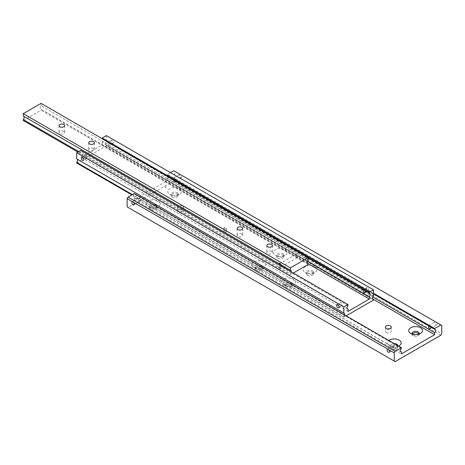 <?xml version="1.0" encoding="UTF-8"?>
<svg xmlns="http://www.w3.org/2000/svg" width="465" height="465" viewBox="0 0 465 465"><rect width="100%" height="100%" fill="white"/><g stroke="black" fill="none" stroke-linecap="round" stroke-linejoin="round"><path stroke-width="0.35" stroke-dasharray="2.33 1.74" d="M139.791 198.16L138.663 198.224L138.076 199.148L140.395 201.229L139.791 198.16M395.047 345.53L393.913 345.594L393.332 346.518L395.651 348.599L395.047 345.53M401.382 348.361L134.257 194.132A2.517 1.453 120 0 0 133.368 196.428A2.517 1.453 120 0 0 133.885 197.584A2.517 1.453 120 0 0 134.257 197.695L400.731 351.546M428.498 325.628L430.183 326.599M173.834 178.502L175.549 180.344L174.968 181.269L173.834 181.333L173.102 178.926L173.236 178.264L173.834 178.502M372.831 297.054L167.499 178.502A2.517 1.453 120 0 0 168.388 176.206A2.517 1.453 120 0 0 167.865 175.055A2.517 1.453 120 0 0 167.499 174.939L373.482 293.868M284.144 267.369L284.859 267.201L284.144 267.369M284.144 268.055L284.859 267.887L284.144 268.055M386.246 332.487A2.941 1.697 180 0 1 385.386 331.289A2.941 1.697 180 0 1 387.2 329.72A2.941 1.697 180 0 1 390.402 330.092A2.941 1.697 180 0 1 391.263 331.289A2.941 1.697 180 0 1 389.449 332.859A2.941 1.697 180 0 1 386.246 332.487M182.635 206.024A2.941 1.697 180 0 1 183.495 207.221A2.941 1.697 180 0 1 181.681 208.791A2.941 1.697 180 0 1 178.479 208.425A2.941 1.697 180 0 1 177.618 207.221A2.941 1.697 180 0 1 179.432 205.658A2.941 1.697 180 0 1 182.635 206.024M182.635 210.139A2.941 1.697 180 0 1 183.495 211.337A2.941 1.697 180 0 1 181.681 212.906A2.941 1.697 180 0 1 178.479 212.534A2.941 1.697 180 0 1 177.618 211.337A2.941 1.697 180 0 1 179.432 209.767A2.941 1.697 180 0 1 182.635 210.139M180.519 174.642L180.251 174.491A1.732 1 -120 0 0 179.693 174.538A1.732 1 -120 0 0 179.426 175.927A1.732 1 -120 0 0 180.56 177.45A1.732 1 -120 0 0 181.426 177.537A1.732 1 -120 0 0 181.739 176.345A1.732 1 -120 0 0 180.862 174.84L180.519 174.642M397.831 347.053A3.569 2.058 0 0 0 396.785 345.6A3.569 2.058 0 0 0 392.896 345.152A3.569 2.058 0 0 0 390.693 347.053A3.569 2.058 0 0 0 391.739 348.512A3.569 2.058 0 0 0 395.628 348.959A3.569 2.058 0 0 0 397.831 347.053L397.831 345.687A3.569 2.058 180 0 1 396.785 347.14A3.569 2.058 180 0 1 391.739 347.14L391.739 347.14A3.569 2.058 180 0 1 390.693 345.687A3.569 2.058 180 0 1 394.256 343.623M398.528 346.094A6.929 3.999 180 0 1 389.362 345.768L391.739 347.14L389.362 345.768A6.929 3.999 180 0 1 388.804 340.479M418.942 334.114A3.569 2.058 180 0 1 418.151 334.8A3.569 2.058 180 0 1 413.106 334.8L413.106 334.8A3.569 2.058 180 0 1 412.321 334.114M412.269 334.033A3.569 2.058 0 0 0 412.066 334.719A3.569 2.058 0 0 0 413.106 336.172A3.569 2.058 0 0 0 416.995 336.619A3.569 2.058 0 0 0 419.198 334.719A3.569 2.058 0 0 0 418.994 334.033M413.106 334.8L410.735 333.434L413.106 334.8M177.148 192.743A3.569 2.058 180 0 1 178.188 194.201A3.569 2.058 180 0 1 177.148 195.66A3.569 2.058 180 0 1 172.102 195.66L172.102 195.66A3.569 2.058 180 0 1 171.056 194.201A3.569 2.058 180 0 1 173.259 192.301A3.569 2.058 180 0 1 177.148 192.743M172.102 197.026A3.569 2.058 0 0 0 175.985 197.474A3.569 2.058 0 0 0 178.188 195.573A3.569 2.058 0 0 0 177.148 194.114A3.569 2.058 0 0 0 173.259 193.667A3.569 2.058 0 0 0 171.056 195.573A3.569 2.058 0 0 0 172.102 197.026M179.519 188.633A6.929 3.999 180 0 1 179.519 194.289A6.929 3.999 180 0 1 169.725 194.289L172.102 195.66L169.725 194.289A6.929 3.999 180 0 1 169.725 188.633A6.929 3.999 180 0 1 179.519 188.633M155.775 205.082A3.569 2.058 180 0 1 156.821 206.541A3.569 2.058 180 0 1 155.775 207.994A3.569 2.058 180 0 1 150.73 207.994L150.73 207.994A3.569 2.058 180 0 1 149.684 206.541A3.569 2.058 180 0 1 151.886 204.635A3.569 2.058 180 0 1 155.775 205.082M150.73 209.366A3.569 2.058 0 0 0 154.618 209.814A3.569 2.058 0 0 0 156.821 207.907A3.569 2.058 0 0 0 155.775 206.454A3.569 2.058 0 0 0 151.886 206.007A3.569 2.058 0 0 0 149.684 207.907A3.569 2.058 0 0 0 150.73 209.366M158.152 200.967A6.929 3.999 180 0 1 158.152 206.623A6.929 3.999 180 0 1 148.352 206.623L150.73 207.994L148.352 206.623A6.929 3.999 180 0 1 148.352 200.967A6.929 3.999 180 0 1 158.152 200.967M286.074 286.138L286.074 286.138A3.569 2.058 180 0 1 285.028 284.679A3.569 2.058 180 0 1 287.231 282.778A3.569 2.058 180 0 1 291.119 283.226A3.569 2.058 180 0 1 292.165 284.679A3.569 2.058 180 0 1 291.119 286.138A3.569 2.058 180 0 1 286.074 286.138L283.702 284.766A6.929 3.999 180 0 1 283.697 284.766A6.929 3.999 180 0 1 283.702 279.11A6.929 3.999 180 0 1 293.496 279.11A6.929 3.999 180 0 1 293.496 284.766A6.929 3.999 180 0 1 283.702 284.766L286.074 286.138M291.119 284.592A3.569 2.058 0 0 0 287.231 284.15A3.569 2.058 0 0 0 285.028 286.051A3.569 2.058 0 0 0 286.074 287.51A3.569 2.058 0 0 0 289.962 287.951A3.569 2.058 0 0 0 292.165 286.051A3.569 2.058 0 0 0 291.119 284.592M256.395 269.003L256.395 269.003A3.569 2.058 180 0 1 255.349 267.544A3.569 2.058 180 0 1 257.552 265.643A3.569 2.058 180 0 1 261.44 266.085A3.569 2.058 180 0 1 262.487 267.544A3.569 2.058 180 0 1 261.44 269.003A3.569 2.058 180 0 1 256.395 269.003L254.018 267.631A6.929 3.999 180 0 1 254.018 261.975A6.929 3.999 180 0 1 263.812 261.975A6.929 3.999 180 0 1 263.812 267.631A6.929 3.999 180 0 1 254.018 267.631L256.395 269.003M261.44 267.456A3.569 2.058 0 0 0 257.552 267.009A3.569 2.058 0 0 0 255.349 268.915A3.569 2.058 0 0 0 256.395 270.368A3.569 2.058 0 0 0 260.284 270.816A3.569 2.058 0 0 0 262.487 268.915A3.569 2.058 0 0 0 261.44 267.456M282.807 253.751A3.569 2.058 180 0 1 283.853 255.204A3.569 2.058 180 0 1 282.807 256.663A3.569 2.058 180 0 1 277.762 256.663L277.762 256.663A3.569 2.058 180 0 1 276.716 255.204A3.569 2.058 180 0 1 278.919 253.303A3.569 2.058 180 0 1 282.807 253.751M277.762 258.034A3.569 2.058 0 0 0 281.651 258.482A3.569 2.058 0 0 0 283.853 256.575A3.569 2.058 0 0 0 282.807 255.122A3.569 2.058 0 0 0 278.919 254.675A3.569 2.058 0 0 0 276.716 256.575A3.569 2.058 0 0 0 277.762 258.034M285.185 249.635A6.929 3.999 180 0 1 285.185 255.291A6.929 3.999 180 0 1 275.39 255.291L277.762 256.663L275.39 255.291A6.929 3.999 180 0 1 275.39 249.635A6.929 3.999 180 0 1 285.185 249.635M312.492 270.886A3.569 2.058 180 0 1 313.532 272.339A3.569 2.058 180 0 1 312.492 273.798A3.569 2.058 180 0 1 307.446 273.798L307.446 273.798A3.569 2.058 180 0 1 306.4 272.339A3.569 2.058 180 0 1 308.603 270.438A3.569 2.058 180 0 1 312.492 270.886M307.446 275.17A3.569 2.058 0 0 0 311.335 275.617A3.569 2.058 0 0 0 313.532 273.711A3.569 2.058 0 0 0 312.492 272.257A3.569 2.058 0 0 0 308.603 271.81A3.569 2.058 0 0 0 306.4 273.711A3.569 2.058 0 0 0 307.446 275.17M314.863 266.771A6.929 3.999 180 0 1 314.863 272.426A6.929 3.999 180 0 1 305.069 272.426L307.446 273.798L305.069 272.426A6.929 3.999 180 0 1 305.069 266.771A6.929 3.999 180 0 1 314.863 266.771M435.815 324.82A1.732 1 -120 0 0 436.682 324.907A1.732 1 -120 0 0 436.995 323.716A1.732 1 -120 0 0 436.118 322.21L435.507 321.861A1.732 1 -120 0 0 434.949 321.908A1.732 1 -120 0 0 434.682 323.297A1.732 1 -120 0 0 435.815 324.82M441.75 325.465L436.118 322.21M440.861 335.23L173.73 181.007L174.625 179.467L441.75 333.69M174.625 179.467L174.625 171.236L173.73 170.725M180.251 174.491L174.625 171.236M435.507 321.861L180.862 174.84M127.131 206.884L395.151 361.619M170.469 172.608L167.499 174.323L373.482 293.246M134.257 194.132L134.257 193.516M167.499 178.502L167.499 180.49L134.257 199.683L134.257 197.695M167.499 174.323L167.499 174.939M173.73 181.007L128.026 207.396M167.499 180.49L372.767 299.001M134.257 199.683L401.382 353.912M86.368 155.316L85.234 155.386L84.653 156.31L86.967 158.385L86.368 155.316M341.618 302.686L340.49 302.756L339.903 303.68L342.223 305.755L341.618 302.686M347.959 305.517L80.829 151.294A2.517 1.453 120 0 0 79.939 153.59A2.517 1.453 120 0 0 80.462 154.74A2.517 1.453 120 0 0 80.829 154.857L347.309 308.702M366.682 287.632A1.732 1 -120 0 0 366.414 289.021A1.732 1 -120 0 0 367.548 290.549A1.732 1 -120 0 0 368.414 290.637A1.732 1 -120 0 0 368.681 289.247A1.732 1 -120 0 0 367.548 287.719A1.732 1 -120 0 0 366.682 287.632L363.188 289.649L364.886 290.613M108.537 142.517L110.252 144.359L109.67 145.283L108.537 145.347L107.804 142.941L107.938 142.278L108.537 142.517M307.534 261.063L102.201 142.517A2.517 1.453 120 0 0 103.091 140.221A2.517 1.453 120 0 0 102.567 139.07A2.517 1.453 120 0 0 102.201 138.954L308.185 257.877M344.617 314.968A2.517 1.453 -60 0 1 343.804 316.619L132.415 194.579M373.482 295.92L106.357 141.697A2.517 1.453 120 0 0 105.468 143.993A2.517 1.453 120 0 0 105.985 145.144A2.517 1.453 120 0 0 106.357 145.26L372.831 299.105M224.188 228.646A1.261 0.727 180 0 1 223.822 228.129A1.261 0.727 180 0 1 224.595 227.461A1.261 0.727 180 0 1 225.973 227.618A1.261 0.727 180 0 1 226.339 228.129A1.261 0.727 180 0 1 225.56 228.803A1.261 0.727 180 0 1 224.188 228.646M225.973 231.041A1.261 0.727 0 0 0 224.595 230.884A1.261 0.727 0 0 0 223.822 231.558A1.261 0.727 0 0 0 224.188 232.07A1.261 0.727 0 0 0 225.56 232.227A1.261 0.727 0 0 0 226.339 231.558A1.261 0.727 0 0 0 225.973 231.041M112.292 140.349A1.732 1 -120 0 0 111.426 140.261A1.732 1 -120 0 0 111.158 141.651A1.732 1 -120 0 0 112.292 143.179A1.732 1 -120 0 0 113.158 143.267A1.732 1 -120 0 0 113.425 141.877A1.732 1 -120 0 0 112.292 140.349M77.329 159.21A2.517 1.453 120 0 0 77.045 158.949A2.517 1.453 120 0 0 76.673 158.832M76.673 163.012L106.357 145.876L373.482 300.099M106.357 145.876L106.357 145.26M80.829 151.294L80.829 150.334M102.201 142.517L102.201 144.847L80.829 157.187L80.829 154.857M106.357 141.697L106.357 135.594M308.185 263.771L102.201 144.847M346.175 315.869L343.804 317.24L343.804 316.619M347.959 311.411L80.829 157.187M343.804 317.24L131.88 194.887M297.065 254.431L295.984 254.489L295.426 255.378L297.658 257.395L297.065 254.431M308.185 259.935L41.06 105.712A2.517 1.453 120 0 0 40.17 108.008A2.517 1.453 120 0 0 40.688 109.159A2.517 1.453 120 0 0 41.06 109.275L307.534 263.12M279.599 263.969L281.023 264.788M23.901 116.372A2.517 1.453 120 0 0 23.616 116.105A2.517 1.453 120 0 0 23.25 115.994M281.185 264.881A2.941 1.697 60 0 0 279.75 263.393A2.941 1.697 60 0 0 278.32 263.231L278.303 263.242M271.577 251.327A2.79 1.61 0 0 0 268.532 250.972A2.79 1.61 0 0 0 266.811 252.466A2.79 1.61 0 0 0 267.625 253.605A2.79 1.61 0 0 0 270.671 253.954A2.79 1.61 0 0 0 272.391 252.466A2.79 1.61 0 0 0 271.577 251.327M241.893 234.186A2.79 1.61 0 0 0 238.853 233.837A2.79 1.61 0 0 0 237.127 235.325A2.79 1.61 0 0 0 237.946 236.464A2.79 1.61 0 0 0 240.986 236.819A2.79 1.61 0 0 0 242.713 235.325A2.79 1.61 0 0 0 241.893 234.186M63.81 131.374A2.79 1.61 0 0 0 60.77 131.02A2.79 1.61 0 0 0 59.043 132.513A2.79 1.61 0 0 0 59.863 133.653A2.79 1.61 0 0 0 62.903 134.001A2.79 1.61 0 0 0 64.629 132.513A2.79 1.61 0 0 0 63.81 131.374M93.488 148.509A2.79 1.61 0 0 0 90.448 148.161A2.79 1.61 0 0 0 88.722 149.649A2.79 1.61 0 0 0 89.542 150.788A2.79 1.61 0 0 0 92.582 151.137A2.79 1.61 0 0 0 94.308 149.649A2.79 1.61 0 0 0 93.488 148.509M281.714 266.311L281.215 266.893L280.128 266.951L279.395 264.632M281.185 268.363L281.087 268.415A2.941 1.697 60 0 1 279.692 268.229A2.941 1.697 60 0 1 278.303 266.805L281.185 268.363A2.941 1.697 60 0 1 279.75 268.195A2.941 1.697 60 0 1 278.32 266.707M278.303 266.805L78.695 151.567M77.864 152.043L290.375 274.739L290.375 273.78L281.087 268.415M291.247 271.816A2.517 1.453 -60 0 1 290.375 273.78M293.345 273.025L290.375 274.739M308.185 264.457L41.06 110.234L41.06 109.275M41.06 105.712L41.06 103.381M23.25 120.516L41.06 110.234M165.424 186.831L166.139 187.006L165.424 186.831M165.424 187.174L166.139 187.349L165.424 187.174M434.996 329.278L167.865 175.055M284.022 267.201L284.022 267.887M385.386 327.18L385.386 331.289M183.495 207.221L183.495 211.337M179.693 174.538L173.236 178.264M390.693 345.687L390.693 347.053M412.066 333.347L412.066 334.719M178.188 194.201L178.188 195.573M177.148 195.66L179.519 194.289M156.821 206.541L156.821 207.907M155.775 207.994L158.152 206.623M285.028 284.679L285.028 286.051M255.349 267.544L255.349 268.915M283.853 255.204L283.853 256.575M282.807 256.663L285.185 255.291M313.532 272.339L313.532 273.711M312.492 273.798L314.863 272.426M138.663 198.224L132.2 201.955M430.224 328.639L436.682 324.907M389.193 352.325L395.651 348.599M387.455 349.325L393.913 345.594M428.492 325.634L434.949 321.908M140.395 201.229L133.937 204.955M306.4 272.339L306.4 273.711M276.716 255.204L276.716 256.575M261.44 269.003L263.812 267.631M262.487 267.544L262.487 268.915M291.119 286.138L293.496 284.766M292.165 284.679L292.165 286.051M149.684 206.541L149.684 207.907M171.056 194.201L171.056 195.573M418.151 334.8L420.529 333.434M419.198 333.347L419.198 334.719M396.785 347.14L399.156 345.768M181.426 177.537L174.968 181.269M177.618 207.221L177.618 211.337M391.263 327.18L391.263 331.289M284.859 267.201L284.859 267.887M401.016 351.807L133.885 197.584M369.698 293.293L102.567 139.07M105.985 145.144L373.116 299.367M223.822 228.129L223.822 231.558M111.426 140.261L107.938 142.278M85.234 155.386L81.747 157.397M364.926 292.654L368.414 290.637M338.735 307.772L342.223 305.755M337.003 304.767L340.49 302.756M86.967 158.385L83.479 160.402M113.158 143.267L109.67 145.283M226.339 228.129L226.339 231.558M77.045 158.949L344.17 313.172M347.588 308.963L80.462 154.74M290.747 270.334L23.616 116.105M266.811 245.607L266.811 252.466M237.127 228.472L237.127 235.325M59.043 125.655L59.043 132.513M88.722 142.79L88.722 149.649M279.535 263.981L295.984 254.489M281.215 266.893L297.658 257.395M94.308 142.79L94.308 149.649M64.629 125.655L64.629 132.513M242.713 228.472L242.713 235.325M272.391 245.607L272.391 252.466M307.818 263.382L40.688 109.159M165.296 187.006L165.296 187.349M166.139 187.006L166.139 187.349"/><path stroke-width="0.7" d="M400.731 351.546L401.382 351.918A2.517 1.453 -60 0 1 401.016 351.807A2.517 1.453 -60 0 1 400.493 350.651A2.517 1.453 -60 0 1 401.382 348.361L401.382 347.739L395.151 351.337L128.026 197.114L127.131 198.654L388.63 349.628A1.732 1 60 0 1 389.507 351.133A1.732 1 60 0 1 389.193 352.325A1.732 1 60 0 1 388.327 352.238A1.732 1 60 0 1 387.194 350.715A1.732 1 60 0 1 387.455 349.325A1.732 1 60 0 1 388.019 349.279M430.183 326.599L430.805 327.715L430.224 328.639L429.09 328.703L428.498 325.628M373.482 293.868L434.624 329.168A2.517 1.453 -60 0 1 434.996 329.278A2.517 1.453 -60 0 1 435.519 330.435A2.517 1.453 -60 0 1 434.624 332.725L372.831 297.054M386.246 328.377A2.941 1.697 180 0 1 385.386 327.18A2.941 1.697 180 0 1 387.2 325.61A2.941 1.697 180 0 1 390.402 325.977A2.941 1.697 180 0 1 391.263 327.18A2.941 1.697 180 0 1 389.449 328.743A2.941 1.697 180 0 1 386.246 328.377M394.256 343.623A3.569 2.058 180 0 1 396.785 344.228A3.569 2.058 180 0 1 397.831 345.687L397.831 345.687M388.804 340.479A6.929 3.999 180 0 1 399.156 340.113A6.929 3.999 180 0 1 399.156 345.768A6.929 3.999 180 0 1 398.528 346.094M412.321 334.114A3.569 2.058 180 0 1 412.066 333.347A3.569 2.058 180 0 1 414.263 331.44A3.569 2.058 180 0 1 418.151 331.888A3.569 2.058 180 0 1 419.198 333.347A3.569 2.058 180 0 1 418.942 334.114M418.994 334.033A3.569 2.058 0 0 0 418.151 333.26A3.569 2.058 0 0 0 412.269 334.033M410.735 333.434L410.735 333.434A6.929 3.999 180 0 1 410.735 327.779A6.929 3.999 180 0 1 420.529 327.779A6.929 3.999 180 0 1 420.529 333.434A6.929 3.999 180 0 1 410.735 333.434L410.735 333.434M133.374 202.258A1.732 1 60 0 1 134.251 203.763A1.732 1 60 0 1 133.937 204.955A1.732 1 60 0 1 133.071 204.867A1.732 1 60 0 1 131.938 203.345A1.732 1 60 0 1 132.2 201.955A1.732 1 60 0 1 132.763 201.909M388.63 349.628L394.262 352.883L395.151 351.337M434.624 329.168L434.624 328.546L440.861 324.948L441.75 325.465L441.75 333.69L440.861 335.23L395.151 361.619L127.131 206.884L127.131 198.654M394.262 361.107L394.262 352.883M401.382 351.918L401.382 353.912L434.624 334.719L434.624 332.725M170.469 172.608L173.73 170.725L440.861 324.948M373.482 293.246L434.624 328.546M401.382 347.739L134.257 193.516L128.026 197.114M372.767 299.001L434.624 334.719M347.309 308.702L347.959 309.08A2.517 1.453 -60 0 1 347.588 308.963A2.517 1.453 -60 0 1 347.07 307.813A2.517 1.453 -60 0 1 347.959 305.517L347.959 304.558L80.829 150.334L76.673 152.729L76.673 158.832L343.804 313.055A2.517 1.453 -60 0 1 344.17 313.172A2.517 1.453 -60 0 1 344.693 314.323A2.517 1.453 -60 0 1 344.617 314.968M364.886 290.613L365.507 291.729L364.926 292.654L363.793 292.718L363.2 289.643M308.185 257.877L369.326 293.183A2.517 1.453 -60 0 1 369.698 293.293A2.517 1.453 -60 0 1 370.221 294.45A2.517 1.453 -60 0 1 369.326 296.74L307.534 261.063M132.415 194.579L76.673 162.395A2.517 1.453 120 0 0 77.568 160.1A2.517 1.453 120 0 0 77.329 159.21M372.831 299.105L373.482 299.483A2.517 1.453 -60 0 1 373.116 299.367A2.517 1.453 -60 0 1 372.593 298.216A2.517 1.453 -60 0 1 373.482 295.92L373.482 289.823L106.357 135.594L102.201 137.995L102.201 138.68M82.613 160.315A1.732 1 60 0 1 81.48 158.786A1.732 1 60 0 1 81.747 157.397A1.732 1 60 0 1 82.613 157.484A1.732 1 60 0 1 83.747 159.013A1.732 1 60 0 1 83.479 160.402A1.732 1 60 0 1 82.613 160.315M337.869 304.854A1.732 1 60 0 1 339.002 306.383A1.732 1 60 0 1 338.735 307.772A1.732 1 60 0 1 337.869 307.685A1.732 1 60 0 1 336.736 306.156A1.732 1 60 0 1 337.003 304.767A1.732 1 60 0 1 337.869 304.854M373.482 299.483L373.482 300.099L346.175 315.869M76.673 162.395L76.673 163.012L131.88 194.887M343.804 313.055L343.804 306.958L76.673 152.729M347.959 309.08L347.959 311.411L369.326 299.076L308.185 263.771M369.326 299.076L369.326 296.74M369.326 293.183L369.326 292.218L102.201 137.995M369.326 292.218L373.482 289.823M343.804 306.958L347.959 304.558M307.534 263.12L308.185 263.498A2.517 1.453 -60 0 1 307.818 263.382A2.517 1.453 -60 0 1 307.295 262.231A2.517 1.453 -60 0 1 308.185 259.935L308.185 257.604L290.375 267.887L290.375 270.217A2.517 1.453 -60 0 1 290.747 270.334A2.517 1.453 -60 0 1 291.27 271.484A2.517 1.453 -60 0 1 291.247 271.816M281.023 264.788L278.326 263.231M281.127 264.876L281.714 266.311M279.407 264.98L279.599 263.969M78.695 151.567L23.25 119.557A2.517 1.453 120 0 0 24.139 117.261A2.517 1.453 120 0 0 23.901 116.372M308.185 257.604L41.06 103.381L23.25 113.663L23.25 115.994L278.303 263.242A2.941 1.697 60 0 1 279.692 263.428A2.941 1.697 60 0 1 281.087 264.852L290.375 270.217M267.625 246.746A2.79 1.61 180 0 1 266.811 245.607A2.79 1.61 180 0 1 268.532 244.119A2.79 1.61 180 0 1 271.577 244.468A2.79 1.61 180 0 1 272.391 245.607A2.79 1.61 180 0 1 270.671 247.095A2.79 1.61 180 0 1 267.625 246.746M237.946 229.611A2.79 1.61 180 0 1 237.127 228.472A2.79 1.61 180 0 1 238.853 226.984A2.79 1.61 180 0 1 241.893 227.333A2.79 1.61 180 0 1 242.713 228.472A2.79 1.61 180 0 1 240.986 229.96A2.79 1.61 180 0 1 237.946 229.611M59.863 126.794A2.79 1.61 180 0 1 59.043 125.655A2.79 1.61 180 0 1 60.77 124.167A2.79 1.61 180 0 1 63.81 124.515A2.79 1.61 180 0 1 64.629 125.655A2.79 1.61 180 0 1 62.903 127.143A2.79 1.61 180 0 1 59.863 126.794M89.542 143.935A2.79 1.61 180 0 1 88.722 142.79A2.79 1.61 180 0 1 90.448 141.302A2.79 1.61 180 0 1 93.488 141.651A2.79 1.61 180 0 1 94.308 142.79A2.79 1.61 180 0 1 92.582 144.284A2.79 1.61 180 0 1 89.542 143.935M23.25 113.663L290.375 267.887M23.25 119.557L23.25 120.516L77.864 152.043M308.185 263.498L308.185 264.457L293.345 273.025"/></g></svg>
